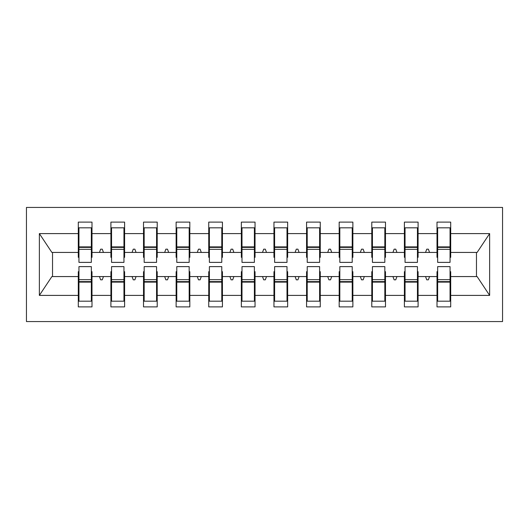 <?xml version="1.0" encoding="UTF-8"?>
<svg xmlns="http://www.w3.org/2000/svg" width="529" height="529" viewBox="0 0 529 529"><rect width="100%" height="100%" fill="white"/><g stroke="black" fill="none" stroke-linecap="round" stroke-linejoin="round"><path stroke-width="0.79" d="M26.45 321.566L502.55 321.566L502.55 207.434L26.45 207.434L26.45 321.566M437.655 271.675L437.007 271.675L437.007 276.568L418.089 276.568L418.089 271.675L417.441 271.675M450.047 257.325L450.701 257.325L450.701 252.432L477.118 252.432L489.636 233.6L489.636 295.4L450.701 295.4L450.701 306.893L437.007 306.893L437.007 276.568M450.701 252.432L450.701 222.107L437.007 222.107L437.007 233.6L418.089 233.6L418.089 257.325L417.441 257.325M437.655 257.325L437.007 257.325L437.007 233.6M405.049 271.675L404.394 271.675L404.394 276.568L385.482 276.568L385.482 271.675L384.828 271.675M437.007 295.4L418.089 295.4L418.089 306.893L404.394 306.893L404.394 276.568M418.089 233.6L418.089 222.107L404.394 222.107L404.394 233.6L385.482 233.6L385.482 257.325L384.828 257.325M405.049 257.325L404.394 257.325L404.394 233.6M372.436 271.675L371.788 271.675L371.788 276.568L352.869 276.568L352.869 271.675L352.221 271.675M404.394 295.4L385.482 295.4L385.482 306.893L371.788 306.893L371.788 276.568M385.482 233.6L385.482 222.107L371.788 222.107L371.788 233.6L352.869 233.6L352.869 257.325L352.221 257.325M372.436 257.325L371.788 257.325L371.788 233.6M339.83 271.675L339.175 271.675L339.175 276.568L320.263 276.568L320.263 271.675L319.609 271.675M371.788 295.4L352.869 295.4L352.869 306.893L339.175 306.893L339.175 276.568M352.869 233.6L352.869 222.107L339.175 222.107L339.175 233.6L320.263 233.6L320.263 257.325L319.609 257.325M339.83 257.325L339.175 257.325L339.175 233.6M307.217 271.675L306.569 271.675L306.569 276.568L287.65 276.568L287.65 271.675L287.002 271.675M339.175 295.4L320.263 295.4L320.263 306.893L306.569 306.893L306.569 276.568M320.263 233.6L320.263 222.107L306.569 222.107L306.569 233.6L287.65 233.6L287.65 257.325L287.002 257.325M307.217 257.325L306.569 257.325L306.569 233.6M274.611 271.675L273.956 271.675L273.956 276.568L255.044 276.568L255.044 271.675L254.389 271.675M306.569 295.4L287.65 295.4L287.65 306.893L273.956 306.893L273.956 276.568M287.65 233.6L287.65 222.107L273.956 222.107L273.956 233.6L255.044 233.6L255.044 257.325L254.389 257.325M274.611 257.325L273.956 257.325L273.956 233.6M241.998 271.675L241.35 271.675L241.35 276.568L222.431 276.568L222.431 271.675L221.783 271.675M273.956 295.4L255.044 295.4L255.044 306.893L241.35 306.893L241.35 276.568M255.044 233.6L255.044 222.107L241.35 222.107L241.35 233.6L222.431 233.6L222.431 257.325L221.783 257.325M241.998 257.325L241.35 257.325L241.35 233.6M209.391 271.675L208.737 271.675L208.737 276.568L189.825 276.568L189.825 271.675L189.17 271.675M241.35 295.4L222.431 295.4L222.431 306.893L208.737 306.893L208.737 276.568M222.431 233.6L222.431 222.107L208.737 222.107L208.737 233.6L189.825 233.6L189.825 257.325L189.17 257.325M209.391 257.325L208.737 257.325L208.737 233.6M176.779 271.675L176.131 271.675L176.131 276.568L157.212 276.568L157.212 271.675L156.564 271.675M208.737 295.4L189.825 295.4L189.825 306.893L176.131 306.893L176.131 276.568M189.825 233.6L189.825 222.107L176.131 222.107L176.131 233.6L157.212 233.6L157.212 257.325L156.564 257.325M176.779 257.325L176.131 257.325L176.131 233.6M144.172 271.675L143.518 271.675L143.518 276.568L124.606 276.568L124.606 271.675L123.951 271.675M176.131 295.4L157.212 295.4L157.212 306.893L143.518 306.893L143.518 276.568M157.212 233.6L157.212 222.107L143.518 222.107L143.518 233.6L124.606 233.6L124.606 257.325L123.951 257.325M144.172 257.325L143.518 257.325L143.518 233.6M111.559 271.675L110.911 271.675L110.911 276.568L91.993 276.568L91.993 306.893L78.299 306.893L78.299 276.568L51.882 276.568L39.364 295.4L39.364 233.6L51.882 252.432L78.299 252.432L78.299 233.6L39.364 233.6M143.518 295.4L124.606 295.4L124.606 306.893L110.911 306.893L110.911 276.568M124.606 233.6L124.606 222.107L110.911 222.107L110.911 233.6L91.993 233.6L91.993 222.107L78.299 222.107L78.299 233.6M111.559 257.325L110.911 257.325L110.911 233.6M78.953 271.675L78.299 271.675L78.299 276.568M78.299 252.432L78.299 257.325L78.953 257.325M450.047 271.675L450.701 271.675L450.701 295.4M418.089 295.4L418.089 276.568M385.482 295.4L385.482 276.568M352.869 295.4L352.869 276.568M320.263 295.4L320.263 276.568M287.65 295.4L287.65 276.568M255.044 295.4L255.044 276.568M222.431 295.4L222.431 276.568M189.825 295.4L189.825 276.568M157.212 295.4L157.212 276.568M124.606 295.4L124.606 276.568M489.636 233.6L450.701 233.6M110.911 295.4L91.993 295.4M78.299 295.4L39.364 295.4M425.547 252.432L429.548 252.432L428.364 249.172L426.731 249.172L425.547 252.432L418.089 252.432M437.007 252.432L429.548 252.432M425.547 276.568L426.731 279.828L428.364 279.828L429.548 276.568M392.935 252.432L396.942 252.432L395.752 249.172L394.125 249.172L392.935 252.432L385.482 252.432M404.394 252.432L396.942 252.432M392.935 276.568L394.125 279.828L395.752 279.828L396.942 276.568M360.328 252.432L364.329 252.432L363.145 249.172L361.512 249.172L360.328 252.432L352.869 252.432M371.788 252.432L364.329 252.432M360.328 276.568L361.512 279.828L363.145 279.828L364.329 276.568M327.716 252.432L331.723 252.432L330.532 249.172L328.906 249.172L327.716 252.432L320.263 252.432M339.175 252.432L331.723 252.432M327.716 276.568L328.906 279.828L330.532 279.828L331.723 276.568M295.109 252.432L299.11 252.432L297.926 249.172L296.293 249.172L295.109 252.432L287.65 252.432M306.569 252.432L299.11 252.432M295.109 276.568L296.293 279.828L297.926 279.828L299.11 276.568M262.496 252.432L266.504 252.432L265.313 249.172L263.687 249.172L262.496 252.432L255.044 252.432M273.956 252.432L266.504 252.432M262.496 276.568L263.687 279.828L265.313 279.828L266.504 276.568M229.89 252.432L233.891 252.432L232.707 249.172L231.074 249.172L229.89 252.432L222.431 252.432M241.35 252.432L233.891 252.432M229.89 276.568L231.074 279.828L232.707 279.828L233.891 276.568M197.277 252.432L201.284 252.432L200.094 249.172L198.468 249.172L197.277 252.432L189.825 252.432M208.737 252.432L201.284 252.432M197.277 276.568L198.468 279.828L200.094 279.828L201.284 276.568M164.671 252.432L168.672 252.432L167.488 249.172L165.855 249.172L164.671 252.432L157.212 252.432M176.131 252.432L168.672 252.432M164.671 276.568L165.855 279.828L167.488 279.828L168.672 276.568M132.058 252.432L136.065 252.432L134.875 249.172L133.248 249.172L132.058 252.432L124.606 252.432M143.518 252.432L136.065 252.432M132.058 276.568L133.248 279.828L134.875 279.828L136.065 276.568M99.452 252.432L103.453 252.432L102.269 249.172L100.636 249.172L99.452 252.432L91.993 252.432L91.993 233.6M110.911 252.432L103.453 252.432M99.452 276.568L100.636 279.828L102.269 279.828L103.453 276.568M91.345 271.675L91.993 271.675L91.993 276.568M91.993 252.432L91.993 257.325L91.345 257.325M489.636 295.4L477.118 276.568L450.701 276.568M52.536 252.432L52.536 276.568M476.464 276.568L476.464 252.432M78.299 227.814L78.953 227.814L78.299 227.814M78.953 249.338L78.953 227.814L91.993 227.814L91.345 227.814L91.345 262.377L78.953 262.377L78.953 249.338L91.345 249.338M91.345 279.662L91.345 301.186L78.299 301.186L78.953 301.186L78.953 266.623L91.345 266.623L91.345 279.662L78.953 279.662M110.911 227.814L111.559 227.814L110.911 227.814M111.559 249.338L111.559 227.814L124.606 227.814L123.951 227.814L123.951 262.377L111.559 262.377L111.559 249.338L123.951 249.338M123.951 279.662L123.951 301.186L110.911 301.186L111.559 301.186L111.559 266.623L123.951 266.623L123.951 279.662L111.559 279.662M143.518 227.814L144.172 227.814L143.518 227.814M144.172 249.338L144.172 227.814L157.212 227.814L156.564 227.814L156.564 262.377L144.172 262.377L144.172 249.338L156.564 249.338M156.564 279.662L156.564 301.186L143.518 301.186L144.172 301.186L144.172 266.623L156.564 266.623L156.564 279.662L144.172 279.662M176.131 227.814L176.779 227.814L176.131 227.814M176.779 249.338L176.779 227.814L189.825 227.814L189.17 227.814L189.17 262.377L176.779 262.377L176.779 249.338L189.17 249.338M189.17 279.662L189.17 301.186L176.131 301.186L176.779 301.186L176.779 266.623L189.17 266.623L189.17 279.662L176.779 279.662M208.737 227.814L209.391 227.814L208.737 227.814M209.391 249.338L209.391 227.814L222.431 227.814L221.783 227.814L221.783 262.377L209.391 262.377L209.391 249.338L221.783 249.338M221.783 279.662L221.783 301.186L208.737 301.186L209.391 301.186L209.391 266.623L221.783 266.623L221.783 279.662L209.391 279.662M241.35 227.814L241.998 227.814L241.35 227.814M241.998 249.338L241.998 227.814L255.044 227.814L254.389 227.814L254.389 262.377L241.998 262.377L241.998 249.338L254.389 249.338M254.389 279.662L254.389 301.186L241.35 301.186L241.998 301.186L241.998 266.623L254.389 266.623L254.389 279.662L241.998 279.662M273.956 227.814L274.611 227.814L273.956 227.814M274.611 249.338L274.611 227.814L287.65 227.814L287.002 227.814L287.002 262.377L274.611 262.377L274.611 249.338L287.002 249.338M287.002 279.662L287.002 301.186L273.956 301.186L274.611 301.186L274.611 266.623L287.002 266.623L287.002 279.662L274.611 279.662M306.569 227.814L307.217 227.814L306.569 227.814M307.217 249.338L307.217 227.814L320.263 227.814L319.609 227.814L319.609 262.377L307.217 262.377L307.217 249.338L319.609 249.338M319.609 279.662L319.609 301.186L306.569 301.186L307.217 301.186L307.217 266.623L319.609 266.623L319.609 279.662L307.217 279.662M339.175 227.814L339.83 227.814L339.175 227.814M339.83 249.338L339.83 227.814L352.869 227.814L352.221 227.814L352.221 262.377L339.83 262.377L339.83 249.338L352.221 249.338M352.221 279.662L352.221 301.186L339.175 301.186L339.83 301.186L339.83 266.623L352.221 266.623L352.221 279.662L339.83 279.662M371.788 227.814L372.436 227.814L371.788 227.814M372.436 249.338L372.436 227.814L385.482 227.814L384.828 227.814L384.828 262.377L372.436 262.377L372.436 249.338L384.828 249.338M384.828 279.662L384.828 301.186L371.788 301.186L372.436 301.186L372.436 266.623L384.828 266.623L384.828 279.662L372.436 279.662M404.394 227.814L405.049 227.814L404.394 227.814M405.049 249.338L405.049 227.814L418.089 227.814L417.441 227.814L417.441 262.377L405.049 262.377L405.049 249.338L417.441 249.338M417.441 279.662L417.441 301.186L404.394 301.186L405.049 301.186L405.049 266.623L417.441 266.623L417.441 279.662L405.049 279.662M437.007 227.814L437.655 227.814L437.007 227.814M437.655 249.338L437.655 227.814L450.701 227.814L450.047 227.814L450.047 262.377L437.655 262.377L437.655 249.338L450.047 249.338M450.047 279.662L450.047 301.186L437.007 301.186L437.655 301.186L437.655 266.623L450.047 266.623L450.047 279.662L437.655 279.662M78.953 293.033L78.299 293.033M91.993 293.033L91.345 293.033M91.345 281.62L78.953 281.62M91.345 235.967L91.993 235.967M78.299 235.967L78.953 235.967M78.953 247.38L91.345 247.38M123.951 235.967L124.606 235.967M110.911 235.967L111.559 235.967M111.559 247.38L123.951 247.38M156.564 235.967L157.212 235.967M143.518 235.967L144.172 235.967M144.172 247.38L156.564 247.38M189.17 235.967L189.825 235.967M176.131 235.967L176.779 235.967M176.779 247.38L189.17 247.38M221.783 235.967L222.431 235.967M208.737 235.967L209.391 235.967M209.391 247.38L221.783 247.38M111.559 293.033L110.911 293.033M124.606 293.033L123.951 293.033M123.951 281.62L111.559 281.62M144.172 293.033L143.518 293.033M157.212 293.033L156.564 293.033M156.564 281.62L144.172 281.62M176.779 293.033L176.131 293.033M189.825 293.033L189.17 293.033M189.17 281.62L176.779 281.62M209.391 293.033L208.737 293.033M222.431 293.033L221.783 293.033M221.783 281.62L209.391 281.62M254.389 235.967L255.044 235.967M241.35 235.967L241.998 235.967M241.998 247.38L254.389 247.38M241.998 293.033L241.35 293.033M255.044 293.033L254.389 293.033M254.389 281.62L241.998 281.62M287.002 235.967L287.65 235.967M273.956 235.967L274.611 235.967M274.611 247.38L287.002 247.38M274.611 293.033L273.956 293.033M287.65 293.033L287.002 293.033M287.002 281.62L274.611 281.62M319.609 235.967L320.263 235.967M306.569 235.967L307.217 235.967M307.217 247.38L319.609 247.38M307.217 293.033L306.569 293.033M320.263 293.033L319.609 293.033M319.609 281.62L307.217 281.62M352.221 235.967L352.869 235.967M339.175 235.967L339.83 235.967M339.83 247.38L352.221 247.38M339.83 293.033L339.175 293.033M352.869 293.033L352.221 293.033M352.221 281.62L339.83 281.62M384.828 235.967L385.482 235.967M371.788 235.967L372.436 235.967M372.436 247.38L384.828 247.38M372.436 293.033L371.788 293.033M385.482 293.033L384.828 293.033M384.828 281.62L372.436 281.62M417.441 235.967L418.089 235.967M404.394 235.967L405.049 235.967M405.049 247.38L417.441 247.38M405.049 293.033L404.394 293.033M418.089 293.033L417.441 293.033M417.441 281.62L405.049 281.62M450.047 235.967L450.701 235.967M437.007 235.967L437.655 235.967M437.655 247.38L450.047 247.38M437.655 293.033L437.007 293.033M450.701 293.033L450.047 293.033M450.047 281.62L437.655 281.62M91.345 282.116L78.953 282.116M78.953 246.884L91.345 246.884M111.559 246.884L123.951 246.884M144.172 246.884L156.564 246.884M176.779 246.884L189.17 246.884M209.391 246.884L221.783 246.884M123.951 282.116L111.559 282.116M156.564 282.116L144.172 282.116M189.17 282.116L176.779 282.116M221.783 282.116L209.391 282.116M241.998 246.884L254.389 246.884M254.389 282.116L241.998 282.116M274.611 246.884L287.002 246.884M287.002 282.116L274.611 282.116M307.217 246.884L319.609 246.884M319.609 282.116L307.217 282.116M339.83 246.884L352.221 246.884M352.221 282.116L339.83 282.116M372.436 246.884L384.828 246.884M384.828 282.116L372.436 282.116M405.049 246.884L417.441 246.884M417.441 282.116L405.049 282.116M437.655 246.884L450.047 246.884M450.047 282.116L437.655 282.116"/></g></svg>

